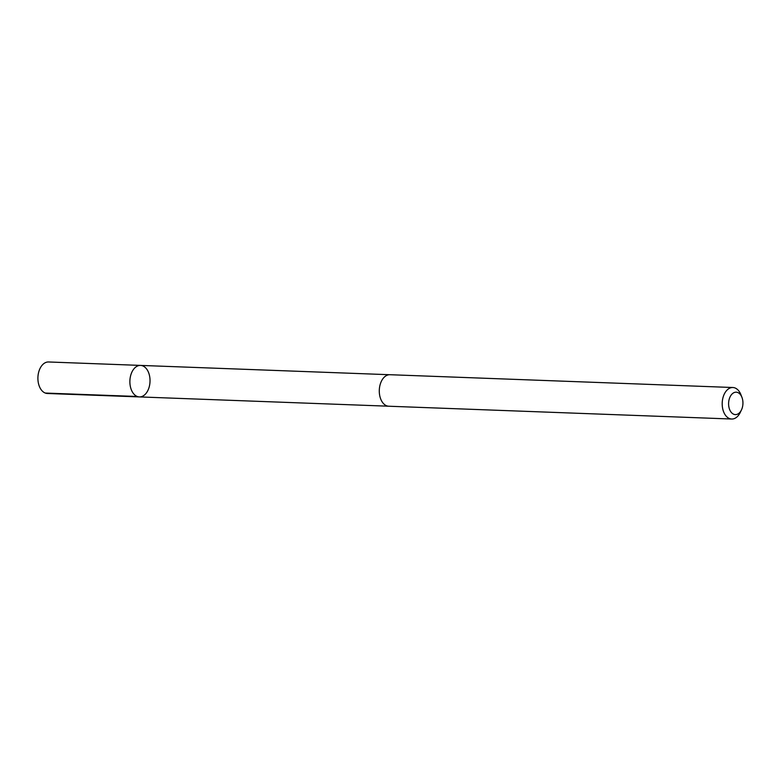 <?xml version="1.0" encoding="UTF-8"?>
<svg xmlns="http://www.w3.org/2000/svg" width="781" height="781" viewBox="0 0 781 781"><rect width="100%" height="100%" fill="white"/><g stroke="black" fill="none" stroke-linecap="round" stroke-linejoin="round"><path stroke-width="1.17" d="M147.882 371.024A15.766 10.065 -87.9 0 1 148.888 387.981A15.766 10.065 -87.9 0 1 139.369 396.914A15.766 10.065 -87.9 0 1 129.89 380.786A15.766 10.065 -87.9 0 1 140.541 365.41A15.766 10.065 -87.9 0 1 147.882 371.024M48.568 361.974A15.766 10.075 92.1 0 0 39.05 370.916A15.766 10.075 92.1 0 0 40.046 387.884A15.766 10.075 92.1 0 0 47.397 393.487L139.369 396.914A15.766 10.065 -87.9 0 1 129.89 380.786A15.766 10.065 -87.9 0 1 140.541 365.41L48.568 361.974M741.95 397.373L740.954 394.795A15.766 10.075 92.1 0 0 732.861 387.513L389.953 374.714A15.766 10.075 92.1 0 0 380.435 383.647A15.766 10.075 92.1 0 0 381.431 400.624A15.766 10.075 92.1 0 0 388.782 406.227L731.68 419.026A15.766 10.075 92.1 0 0 740.3 412.358L741.481 409.869A11.217 7.166 92.1 0 0 741.95 397.373A11.217 7.166 92.1 0 0 731.729 394.356A11.217 7.166 92.1 0 0 730.128 410.621A11.217 7.166 92.1 0 0 741.481 409.869M732.861 387.513A15.766 10.075 92.1 0 0 723.343 396.445A15.766 10.075 92.1 0 0 724.338 413.413A15.766 10.075 92.1 0 0 731.68 419.026M137.251 396.484L45.278 393.058M389.475 374.714L140.541 365.41M388.303 406.198L139.369 396.914"/></g></svg>
